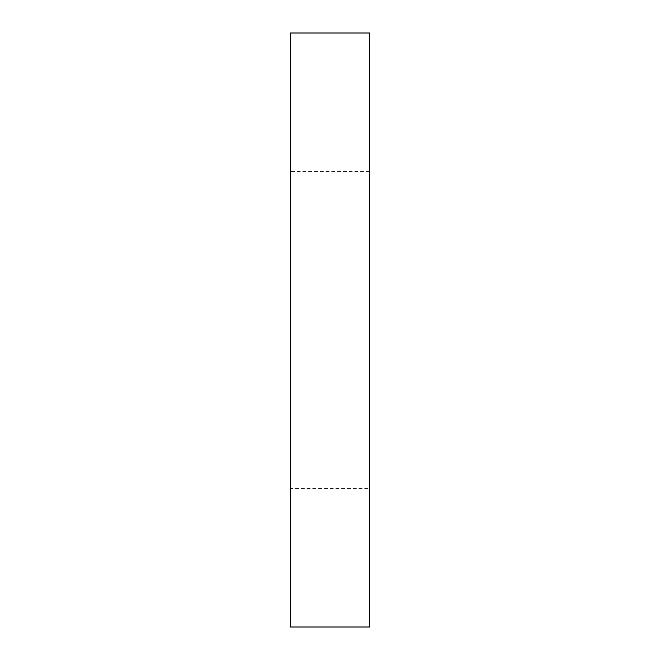 <?xml version="1.0" encoding="UTF-8"?>
<svg xmlns="http://www.w3.org/2000/svg" width="660" height="660" viewBox="0 0 660 660"><rect width="100%" height="100%" fill="white"/><g stroke="black" fill="none" stroke-linecap="round" stroke-linejoin="round"><path stroke-width="0.49" stroke-dasharray="3.3 2.47" d="M369.6 488.4L369.6 171.6L369.6 488.4L290.4 488.4L290.4 171.6L290.4 488.4M369.6 33L369.6 627M290.4 33L290.4 627M369.6 171.6L290.4 171.6"/><path stroke-width="0.99" d="M369.6 627L369.6 33L290.4 33L290.4 627L369.6 627"/></g></svg>
